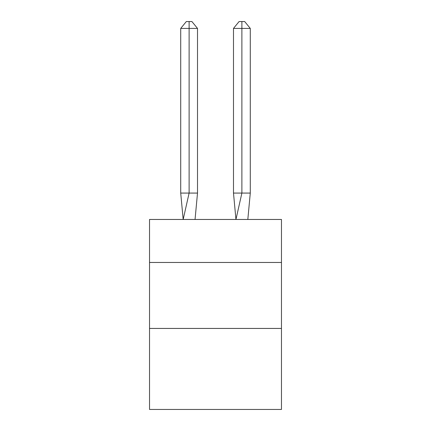 <?xml version="1.0" encoding="UTF-8"?>
<svg xmlns="http://www.w3.org/2000/svg" width="431" height="431" viewBox="0 0 431 431"><rect width="100%" height="100%" fill="white"/><g stroke="black" fill="none" stroke-linecap="round" stroke-linejoin="round"><path stroke-width="0.65" d="M149.53 262.468L281.47 262.468L281.47 219.46L149.53 219.46L149.53 409.45L281.47 409.45L281.47 328.438L149.53 328.438M281.47 328.438L281.47 262.468M197.511 193.072L197.511 28.408L189.112 28.408L189.112 193.072L180.718 193.072L183.175 219.46L189.112 193.072L189.112 28.408L189.112 193.072L189.112 28.408L189.112 193.072L189.112 28.408L189.112 193.072L189.112 28.408L189.112 193.072L189.112 28.408L189.112 193.072L189.112 28.408L189.112 193.072L189.112 28.408L189.112 193.072L189.112 28.408L189.112 193.072L189.112 28.408L189.112 193.072L189.112 28.408L189.112 193.072L189.112 28.408L189.112 193.072L189.112 28.408L189.112 193.072L189.112 28.408L189.112 193.072L189.112 28.408L189.112 193.072L189.112 28.408L189.112 193.072L189.112 28.408L189.112 193.072L189.112 28.408L189.112 193.072L189.112 28.408L189.112 193.072L197.511 193.072L195.049 219.46M189.112 28.408L180.718 28.408L186.316 21.55L189.112 21.55L189.112 193.072M180.718 28.408L180.718 193.072M189.112 21.55L191.914 21.55L197.511 28.408M250.282 193.072L241.888 193.072L241.888 28.408L250.282 28.408L250.282 193.072L247.825 219.46M233.489 193.072L241.888 193.072L235.951 219.46L233.489 193.072L233.489 28.408L239.086 21.55L244.684 21.55L250.282 28.408M241.888 21.55L241.888 28.408L233.489 28.408"/></g></svg>
